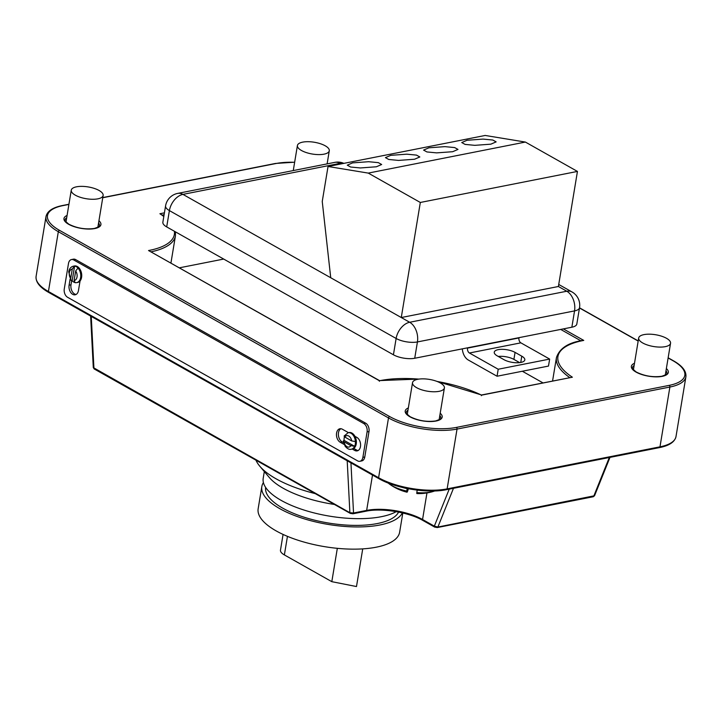 <?xml version="1.0" encoding="UTF-8"?>
<svg xmlns="http://www.w3.org/2000/svg" width="722" height="722" viewBox="0 0 722 722"><rect width="100%" height="100%" fill="white"/><g stroke="black" fill="none" stroke-linecap="round" stroke-linejoin="round"><path stroke-width="1.08" d="M398.598 512.088A67.832 25.09 -170.6 0 1 377.362 523.54A67.832 25.09 -170.6 0 1 303.646 517.06A67.832 25.09 -170.6 0 1 265.624 487.395M402.362 512.9A71.704 26.524 -170.6 0 1 379.925 524.984A71.704 26.524 -170.6 0 1 301.733 518.044A71.704 26.524 -170.6 0 1 261.833 486.565A71.704 26.524 -170.6 0 1 263.413 482.567M402.813 513.008L399.636 532.195A71.704 26.524 -170.6 0 1 376.243 547.195A71.704 26.524 -170.6 0 1 298.06 540.255A71.704 26.524 -170.6 0 1 258.151 508.775L261.833 486.565M396.243 511.654A71.704 26.524 -170.6 0 1 381.297 516.699A71.704 26.524 -170.6 0 1 303.105 509.759A71.704 26.524 -170.6 0 1 263.205 478.28L264.315 471.574M334.448 504.461A71.704 26.524 -170.6 0 1 269.333 477.522L259.794 466.213A83.978 31.064 -170.6 0 1 255.976 460.203M315.234 493.622A83.978 31.064 -170.6 0 1 259.794 466.213M74.565 282.446A8.402 5.559 78.8 0 1 72.173 280.759L74.592 266.111L72.272 269.044A5.812 3.845 -101.2 0 0 69.348 272.609A5.812 3.845 -101.2 0 0 70.693 278.584L72.272 269.044M344.132 444.454L340.197 442.243A7.103 4.702 78.8 0 1 336.578 433.083A7.103 4.702 78.8 0 1 339.9 428.751A7.103 4.702 78.8 0 1 342.354 429.211L348.464 432.658M343.537 442.676L342.093 441.864A7.103 4.702 78.8 0 1 338.483 432.704A7.103 4.702 78.8 0 1 340.874 428.715M418.859 379.113A76.225 28.194 9.4 0 0 379.447 380.774L148.542 250.534L379.465 380.593L419.302 379.05M73.463 266.165L74.411 265.976A8.402 5.559 78.8 0 1 81.586 277.338A8.402 5.559 78.8 0 1 80.052 280.966A8.402 5.559 78.8 0 1 77.669 282.455L76.712 282.636A8.402 5.559 78.8 0 0 80.629 277.528A8.402 5.559 78.8 0 0 78.003 268.043A8.402 5.559 78.8 0 0 74.592 266.111A8.402 5.559 78.8 0 0 73.463 266.165C70.882 266.824 69.294 268.701 68.698 271.815L71.036 280.407L72.173 280.759M344.087 436.052L348.121 432.731A8.402 5.559 78.8 0 1 355.414 441.575A8.402 5.559 78.8 0 1 355.296 444.093A8.402 5.559 78.8 0 1 354.628 446.313L344.078 440.366A8.402 5.559 78.8 0 1 344.204 437.839A8.402 5.559 78.8 0 1 344.439 436.792M356.244 443.913A8.402 5.559 78.8 0 1 352.327 449.021A8.402 5.559 78.8 0 1 352.246 449.039L354.701 450.42A7.103 4.702 78.8 0 0 357.155 450.88A7.103 4.702 78.8 0 0 360.594 444.806A7.103 4.702 78.8 0 0 356.858 437.397L354.944 436.314A8.402 5.559 78.8 0 1 356.244 443.913M348.121 432.731L349.069 432.541A8.402 5.559 78.8 0 1 354.944 436.314M344.8 437.036L351.677 440.916A5.812 3.845 -101.2 0 0 348.726 436.016A5.812 3.845 -101.2 0 0 344.8 437.036L344.863 435.628M350.892 445.654L344.015 441.774A5.812 3.845 -101.2 0 0 346.966 446.674A5.812 3.845 -101.2 0 0 350.892 445.654L354.628 446.313A8.402 5.559 78.8 0 1 351.37 449.21L352.327 449.021M75.684 270.967L74.104 280.515A5.812 3.845 -101.2 0 0 77.028 276.941A5.812 3.845 -101.2 0 0 75.684 270.967L78.003 268.043M363.807 423.57A6.462 4.278 78.8 0 1 367.092 431.9L362.877 457.36A6.462 4.278 78.8 0 1 359.863 461.295A6.462 4.278 78.8 0 1 357.634 460.88L67.561 297.265A6.462 4.278 78.8 0 1 64.267 288.944L68.491 263.476A6.462 4.278 78.8 0 1 71.496 259.55A6.462 4.278 78.8 0 1 73.734 259.965L363.807 423.57L365.711 423.2A6.462 4.278 78.8 0 1 368.996 431.521L364.781 456.99A6.462 4.278 78.8 0 1 361.767 460.916L359.863 461.295M80.052 280.966L78.472 290.479A7.103 4.702 78.8 0 1 75.16 294.802A7.103 4.702 78.8 0 1 69.095 285.19L70.097 279.116M71.496 259.55L73.4 259.171A6.462 4.278 78.8 0 1 75.629 259.586L365.711 423.2M542.926 382.859L522.331 371.243M223.703 259.063L179.489 267.799M436.639 381.279L481.538 394.988L572.375 377.209L481.556 395.151L481.366 395.683L481.556 395.151A76.225 28.194 9.4 0 0 437.099 381.46M569.721 377.561A77.516 28.672 -170.6 0 1 556.454 357.516C559.613 348.257 568.413 342.562 582.834 340.423L583.755 340.414A76.225 28.194 9.4 0 0 572.375 377.209M379.447 380.774L379.348 381.279M163.813 216.51A76.225 28.194 9.4 0 0 159.914 213.739L163.849 216.248M435.086 527.141A1.291 0.839 -60.6 0 1 434.644 527.078L434.644 527.078A1.291 0.839 -60.6 0 1 434.328 526.148L437.884 527.042L594.549 495.734L593.204 496.754A1.291 0.857 -101.2 0 0 593.728 496.258L609.314 457.513M350.946 462.892L353.536 512.999A1.291 0.857 78.8 0 1 352.932 513.784L350.215 513.351A1.291 0.839 -60.6 0 1 349.881 512.719L353.536 512.999L366.65 510.409A40.053 14.81 -170.6 0 1 422.56 519.506L434.328 526.148L449.219 489.137M91.252 316.416L93.932 368.355A1.291 0.839 119.4 0 0 94.266 368.996L93.291 367.579L349.881 512.719L347.201 460.78M76.081 294.468A7.103 4.702 78.8 0 1 70.991 284.811L71.659 280.768M358.076 450.537A7.103 4.702 78.8 0 1 356.596 450.041L353.735 448.425M74.104 280.515L75.169 282.708L76.712 282.636M70.693 278.584L71.036 280.407M355.414 441.575L351.677 440.916M344.078 440.366L343.266 440.98L344.015 441.774M417.794 379.294A16.146 5.975 -170.6 0 1 435.402 380.855A16.146 5.975 -170.6 0 1 444.391 387.949A16.146 5.975 -170.6 0 1 439.12 391.324A16.146 5.975 -170.6 0 1 421.513 389.763A16.146 5.975 -170.6 0 1 412.524 382.669A16.146 5.975 -170.6 0 1 417.794 379.294M417.19 490.121L416.82 492.603A49.412 1.119 -80.1 0 0 416.874 493.577A49.863 49.863 0 0 0 433.435 491.411A27.689 10.243 -170.6 0 1 430.781 492.07A27.689 10.243 -170.6 0 1 416.82 492.603M406.802 491.077A27.689 10.243 -170.6 0 1 389.555 484.146A49.863 49.863 0 0 0 407 492.196A49.773 1.94 100.3 0 1 406.802 491.077L407.154 488.496M407 492.196A49.773 1.94 100.3 0 0 408.372 488.74M665.278 346.65A16.146 5.975 9.4 0 0 670.548 343.275A16.146 5.975 9.4 0 0 661.56 336.181A16.146 5.975 9.4 0 0 643.952 334.62A16.146 5.975 9.4 0 0 638.681 337.995A16.146 5.975 9.4 0 0 647.67 345.089A16.146 5.975 9.4 0 0 665.278 346.65M324.016 154.165A16.146 5.975 -170.6 0 1 306.408 152.604A16.146 5.975 -170.6 0 1 297.419 145.51A16.146 5.975 -170.6 0 1 302.689 142.135A16.146 5.975 -170.6 0 1 320.297 143.696A16.146 5.975 -170.6 0 1 329.286 150.79A16.146 5.975 -170.6 0 1 324.016 154.165M76.532 186.808A16.146 5.975 9.4 0 0 71.261 190.193A16.146 5.975 9.4 0 0 80.25 197.277A16.146 5.975 9.4 0 0 97.858 198.839A16.146 5.975 9.4 0 0 103.129 195.463A16.146 5.975 9.4 0 0 94.14 188.37A16.146 5.975 9.4 0 0 76.532 186.808M520.878 362.435A12.084 4.467 9.4 0 0 524.813 359.908A12.084 4.467 9.4 0 0 521.78 356.181L515.066 352.39A12.084 4.467 9.4 0 0 502.25 349.322A12.084 4.467 9.4 0 0 494.263 352.174A12.084 4.467 9.4 0 0 497.296 355.901L504.01 359.691A12.084 4.467 9.4 0 0 520.878 362.435M518.956 337.941L467.522 348.103L518.956 337.941A3.818 2.527 -101.2 0 0 520.86 342.842L549.65 359.078L498.207 369.24L497.052 376.234L468.262 359.998A11.444 7.572 78.8 0 1 462.324 348.852M549.65 359.078L548.494 366.072L497.052 376.234M519.65 362.625L513.902 359.385A12.084 4.467 9.4 0 0 498.27 356.451M520.86 342.842L469.426 353.004L498.207 369.24M467.522 348.103A3.818 2.527 -101.2 0 0 469.426 353.004M341.073 163.921L340.062 163.352L182.937 194.389L409.663 322.265L566.788 291.228A15.261 10.099 78.8 0 1 574.55 310.902L417.424 341.939A15.261 5.641 -170.6 0 1 396.125 338.474L169.399 210.598A15.261 5.641 -170.6 0 1 165.573 205.887L162.865 222.205A15.261 5.641 9.4 0 0 166.701 226.916L393.427 354.791A15.261 5.641 9.4 0 0 414.726 358.256L571.851 327.219A15.261 5.641 9.4 0 0 576.824 324.025L579.531 307.707A15.261 5.641 -170.6 0 1 574.55 310.902L571.851 327.219M376.361 166.782L360.35 167.955L350.621 167.017L347.273 165.167L352.589 162.883L368.599 161.71L378.328 162.64L381.667 164.499L376.361 166.782M414.518 159.246L398.508 160.41L388.779 159.481L385.431 157.631L390.746 155.338L406.757 154.174L416.486 155.104L419.834 156.963L414.518 159.246M452.676 151.71L436.666 152.874L426.937 151.945L423.588 150.095L428.904 147.802L444.914 146.638L454.643 147.568L457.992 149.418L452.676 151.71M490.834 144.174L474.823 145.339L465.094 144.409L461.755 142.55L467.062 140.267L483.072 139.093L492.801 140.032L496.149 141.882L490.834 144.174M401.27 317.536L330.73 277.744L322.247 201.465L328.032 166.493L368.256 173.1L420.321 202.467L401.27 317.536L558.395 286.499L577.447 171.421L420.321 202.467M368.256 173.1L525.381 142.063L485.157 135.456L328.032 166.493M525.381 142.063L577.447 171.421M337.327 548.323L331.813 581.67L356.488 586.544L362.724 548.882M331.813 581.67L284.378 554.92A15.505 5.731 -170.6 0 1 280.479 550.128L283.078 534.433M342.093 441.864L340.197 442.243M98.941 220.742A18.736 6.931 -170.6 0 1 94.808 228.549A18.736 6.931 -170.6 0 1 70.287 225.129A18.736 6.931 -170.6 0 1 67.074 215.472M66.704 217.71A17.445 6.453 9.4 0 0 65.034 219.903C63.861 219.714 65.124 221.14 68.825 224.19C76.866 228.224 85.376 229.641 94.356 228.468C98.86 226.888 100.557 225.932 99.446 225.607A17.445 6.453 9.4 0 0 98.571 222.99M666.361 368.554A18.736 6.931 -170.6 0 1 662.227 376.352A18.736 6.931 -170.6 0 1 637.707 372.94A18.736 6.931 -170.6 0 1 634.494 363.274M634.124 365.522A17.445 6.453 9.4 0 0 632.454 367.715C631.281 367.525 632.544 368.951 636.244 372.001C644.286 376.027 652.796 377.453 661.785 376.27C666.28 374.691 667.976 373.734 666.866 373.409A17.445 6.453 9.4 0 0 665.991 370.792M440.203 413.228A18.736 6.931 -170.6 0 1 436.07 421.025A18.736 6.931 -170.6 0 1 411.549 417.614A18.736 6.931 -170.6 0 1 408.345 407.948M407.966 410.195A17.445 6.453 9.4 0 0 406.296 412.388C405.123 412.199 406.387 413.625 410.087 416.675C418.128 420.7 426.648 422.126 435.628 420.944C440.122 419.365 441.819 418.408 440.709 418.083A17.445 6.453 9.4 0 0 439.833 415.466M148.542 250.534A76.225 28.194 9.4 0 0 149.499 250.353A76.225 28.194 9.4 0 0 174.417 231.266M389.645 416.558A1.291 0.839 119.4 0 0 388.499 417.93L378.599 477.729A1.291 0.839 119.4 0 0 378.915 478.668L48.744 292.446A1.291 0.839 -60.6 0 1 48.428 291.507L378.599 477.729A49.096 18.158 9.4 0 0 447.135 488.884L659.98 446.837A49.096 18.158 9.4 0 0 676 436.575L685.9 376.767A49.096 18.158 -170.6 0 1 669.881 387.037L457.035 429.076A49.096 18.158 -170.6 0 1 388.499 417.93L58.329 231.699A49.096 18.158 -170.6 0 1 46 216.546L36.1 276.355A49.096 18.158 9.4 0 0 48.428 291.507L58.329 231.699A1.291 0.839 119.4 0 1 59.475 230.327L389.645 416.558A47.805 17.68 9.4 0 0 456.376 427.415L669.222 385.368A47.805 17.68 9.4 0 0 672.814 360.621L668.112 357.968M456.376 427.415A1.291 0.857 78.8 0 1 457.035 429.076L447.135 488.884A1.291 0.857 78.8 0 1 446.53 489.669L659.376 447.622A1.291 0.857 78.8 0 0 659.98 446.837L669.881 387.037A1.291 0.857 -101.2 0 0 669.222 385.368M638.176 341.073L579.486 307.978M294.639 162.297A47.805 17.68 9.4 0 0 275.921 163.533L102.75 197.738M68.906 204.425L63.067 205.58A47.805 17.68 9.4 0 0 59.475 230.327M159.914 213.739L164.417 212.846M563.341 328.898L583.755 340.414M453.479 488.298L437.884 527.042A1.291 0.857 78.8 0 1 437.361 527.538L437.361 527.538A1.291 0.857 78.8 0 1 436.918 527.448M426.955 492.936L422.56 519.506A1.291 0.839 119.4 0 0 422.875 520.445C409.049 512.295 381.532 507.819 366.045 511.194A1.291 0.857 -101.2 0 0 366.65 510.409L372.507 475.049M580.885 340.82L560.687 329.422M170.943 262.979L175.446 235.805A77.516 28.672 -170.6 0 1 151.142 251.816M164.111 214.705L162.242 215.075M63.067 205.58A1.291 0.857 -101.2 0 0 62.624 205.499C52.778 207.44 47.237 211.122 46 216.546M102.777 197.566L275.47 163.452A1.291 0.857 78.8 0 1 275.921 163.533M668.148 357.796L673.256 360.675A1.291 0.839 119.4 0 0 672.814 360.621M350.648 513.414A1.291 0.839 -60.6 0 1 350.215 513.351L94.266 368.996M367.092 431.9L368.996 431.521M73.734 259.965L75.629 259.586M362.877 457.36L364.781 456.99M70.991 284.811L69.095 285.19M356.596 450.041L354.701 450.42M417.181 490.175A29.503 10.911 9.4 0 0 418.706 490.292M402.813 487.549A29.503 10.911 9.4 0 0 407.127 488.632M520.742 362.462L521.78 356.181M513.902 359.385L515.066 352.39M393.427 354.791L396.125 338.474A15.261 9.955 119.4 0 1 409.663 322.265A15.261 10.099 78.8 0 1 417.424 341.939L414.726 358.256M343.88 163.362A15.261 15.261 0 0 0 334.791 162.369L177.666 193.406A15.261 10.099 78.8 0 1 182.937 194.389A15.261 9.955 119.4 0 0 169.399 210.598L166.701 226.916M579.531 307.707A15.261 15.261 0 0 0 571.968 291.923A15.261 9.955 119.4 0 0 566.788 291.228L558.395 286.499M334.791 162.369A15.261 10.099 78.8 0 1 340.062 163.352A15.261 9.955 119.4 0 1 343.654 163.407M287.446 536.347L284.378 554.92M552.574 380.954L556.454 357.516M68.933 204.254L62.624 205.499M275.47 163.452L294.657 162.197M638.203 340.901L579.513 307.807M673.256 360.675C682.263 365.756 686.478 371.126 685.9 376.767M175.446 235.805L175.437 231.843M48.744 292.446C39.737 287.365 35.522 281.995 36.1 276.355M378.915 478.668C395.62 488.442 427.821 493.686 446.53 489.669M659.376 447.622C669.222 445.682 674.763 441.999 676 436.575M593.204 496.754L437.361 527.538L434.644 527.078L422.875 520.445M366.045 511.194L352.932 513.784M594.549 495.734L609.982 457.387M93.291 367.579L90.629 316.074M343.266 440.98L345.125 446.241C347.399 448.867 349.484 449.851 351.37 449.21M444.391 387.949L439.12 419.78M389.555 484.146L388.066 482.973M433.435 491.411L434.797 490.942M412.524 382.669L407.253 414.509M670.548 343.275L665.278 375.106M638.681 337.995L633.411 369.835M297.419 145.51L293.267 170.572M329.286 150.79L327.12 163.885M71.261 190.193L65.991 222.024M103.129 195.463L97.858 227.304M177.666 193.406A15.261 15.261 0 0 0 165.573 205.887M571.968 291.923L558.729 284.459"/></g></svg>
